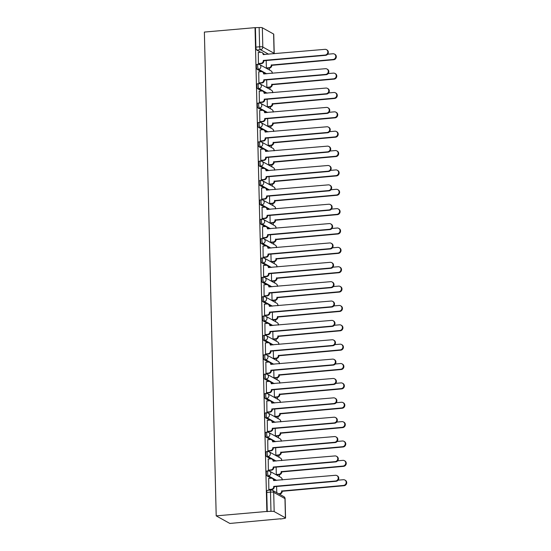 <?xml version="1.0" encoding="UTF-8"?>
<svg xmlns="http://www.w3.org/2000/svg" width="551" height="551" viewBox="0 0 551 551"><rect width="100%" height="100%" fill="white"/><g stroke="black" fill="none" stroke-linecap="round" stroke-linejoin="round"><path stroke-width="0.83" d="M267.042 471.029A2.528 0.771 85 0 0 266.884 470.995A2.528 0.771 85 0 0 266.305 473.075A2.528 0.771 85 0 0 267.166 475.995L268.482 475.885A2.528 0.771 -95 0 1 267.628 472.958A2.528 0.771 -95 0 1 268.206 470.878L266.884 470.995M266.567 451.668A2.528 0.771 85 0 0 266.409 451.634A2.528 0.771 85 0 0 265.837 453.714A2.528 0.771 85 0 0 266.691 456.634L268.013 456.517A2.528 0.771 -95 0 1 267.152 453.597A2.528 0.771 -95 0 1 267.731 451.517L266.409 451.634M266.099 432.308A2.528 0.771 85 0 0 265.94 432.273A2.528 0.771 85 0 0 265.362 434.346A2.528 0.771 85 0 0 266.216 437.274L267.538 437.157A2.528 0.771 -95 0 1 266.684 434.236A2.528 0.771 -95 0 1 267.256 432.156L265.94 432.273M265.623 412.947A2.528 0.771 85 0 0 265.465 412.906A2.528 0.771 85 0 0 264.886 414.986A2.528 0.771 85 0 0 265.747 417.913L267.063 417.796A2.528 0.771 -95 0 1 266.209 414.875A2.528 0.771 -95 0 1 266.787 412.795L265.465 412.906M265.148 393.586A2.528 0.771 85 0 0 264.99 393.545A2.528 0.771 85 0 0 264.418 395.625A2.528 0.771 85 0 0 265.272 398.552L266.594 398.435A2.528 0.771 -95 0 1 265.734 395.508A2.528 0.771 -95 0 1 266.312 393.435L264.99 393.545M264.68 374.225A2.528 0.771 85 0 0 264.521 374.184A2.528 0.771 85 0 0 263.943 376.264A2.528 0.771 85 0 0 264.797 379.191L266.119 379.074A2.528 0.771 -95 0 1 265.265 376.147A2.528 0.771 -95 0 1 265.837 374.067L264.521 374.184M264.204 354.865A2.528 0.771 85 0 0 264.046 354.823A2.528 0.771 85 0 0 263.468 356.903A2.528 0.771 85 0 0 264.328 359.824L265.644 359.713A2.528 0.771 -95 0 1 264.79 356.786A2.528 0.771 -95 0 1 265.368 354.706L264.046 354.823M263.729 335.497A2.528 0.771 85 0 0 263.571 335.463A2.528 0.771 85 0 0 262.992 337.543A2.528 0.771 85 0 0 263.853 340.463L265.176 340.346A2.528 0.771 -95 0 1 264.315 337.426A2.528 0.771 -95 0 1 264.893 335.345L263.571 335.463M263.261 316.136A2.528 0.771 85 0 0 263.096 316.102A2.528 0.771 85 0 0 262.524 318.175A2.528 0.771 85 0 0 263.378 321.102L264.7 320.985A2.528 0.771 -95 0 1 263.839 318.065A2.528 0.771 -95 0 1 264.418 315.985L263.096 316.102M262.786 296.775A2.528 0.771 85 0 0 262.627 296.741A2.528 0.771 85 0 0 262.049 298.814A2.528 0.771 85 0 0 262.903 301.741L264.225 301.624A2.528 0.771 -95 0 1 263.371 298.704A2.528 0.771 -95 0 1 263.943 296.624L262.627 296.741M262.31 277.415A2.528 0.771 85 0 0 262.152 277.373A2.528 0.771 85 0 0 261.573 279.453A2.528 0.771 85 0 0 262.434 282.381L263.75 282.264A2.528 0.771 -95 0 1 262.896 279.336A2.528 0.771 -95 0 1 263.474 277.263L262.152 277.373M261.835 258.054A2.528 0.771 85 0 0 261.677 258.013A2.528 0.771 85 0 0 261.105 260.093A2.528 0.771 85 0 0 261.959 263.02L263.282 262.903A2.528 0.771 -95 0 1 262.421 259.976A2.528 0.771 -95 0 1 262.999 257.896L261.677 258.013M261.367 238.693A2.528 0.771 85 0 0 261.208 238.652A2.528 0.771 85 0 0 260.63 240.732A2.528 0.771 85 0 0 261.484 243.652L262.806 243.542A2.528 0.771 -95 0 1 261.952 240.615A2.528 0.771 -95 0 1 262.524 238.535L261.208 238.652M260.892 219.326A2.528 0.771 85 0 0 260.733 219.291A2.528 0.771 85 0 0 260.155 221.371A2.528 0.771 85 0 0 261.016 224.291L262.331 224.181A2.528 0.771 -95 0 1 261.477 221.254A2.528 0.771 -95 0 1 262.056 219.174L260.733 219.291M260.416 199.965A2.528 0.771 85 0 0 260.258 199.93A2.528 0.771 85 0 0 259.679 202.01A2.528 0.771 85 0 0 260.54 204.931L261.863 204.814A2.528 0.771 -95 0 1 261.002 201.893A2.528 0.771 -95 0 1 261.58 199.813L260.258 199.93M259.948 180.604A2.528 0.771 85 0 0 259.783 180.57A2.528 0.771 85 0 0 259.211 182.643A2.528 0.771 85 0 0 260.065 185.57L261.388 185.453A2.528 0.771 -95 0 1 260.527 182.533A2.528 0.771 -95 0 1 261.105 180.452L259.783 180.57M259.473 161.243A2.528 0.771 85 0 0 259.314 161.202A2.528 0.771 85 0 0 258.736 163.282A2.528 0.771 85 0 0 259.597 166.209L260.912 166.092A2.528 0.771 -95 0 1 260.058 163.165A2.528 0.771 -95 0 1 260.63 161.092L259.314 161.202M258.998 141.882A2.528 0.771 85 0 0 258.839 141.841A2.528 0.771 85 0 0 258.261 143.921A2.528 0.771 85 0 0 259.122 146.848L260.444 146.731A2.528 0.771 -95 0 1 259.583 143.804A2.528 0.771 -95 0 1 260.162 141.731L258.839 141.841M258.522 122.522A2.528 0.771 85 0 0 258.364 122.48A2.528 0.771 85 0 0 257.792 124.56A2.528 0.771 85 0 0 258.646 127.481L259.969 127.371A2.528 0.771 -95 0 1 259.108 124.443A2.528 0.771 -95 0 1 259.686 122.363L258.364 122.48M258.054 103.161A2.528 0.771 85 0 0 257.896 103.12A2.528 0.771 85 0 0 257.317 105.2A2.528 0.771 85 0 0 258.171 108.12L259.493 108.01A2.528 0.771 -95 0 1 258.639 105.083A2.528 0.771 -95 0 1 259.211 103.003L257.896 103.12M257.579 83.793A2.528 0.771 85 0 0 257.42 83.759A2.528 0.771 85 0 0 256.842 85.839A2.528 0.771 85 0 0 257.703 88.759L259.018 88.642A2.528 0.771 -95 0 1 258.164 85.722A2.528 0.771 -95 0 1 258.743 83.642L257.42 83.759M257.103 64.433A2.528 0.771 85 0 0 256.945 64.398A2.528 0.771 85 0 0 256.373 66.471A2.528 0.771 85 0 0 257.227 69.398L258.55 69.281A2.528 0.771 -95 0 1 257.689 66.361A2.528 0.771 -95 0 1 258.267 64.281L256.945 64.398M268.647 54.246L260.478 49.714A2.528 0.771 -95 0 1 259.617 46.787L259.149 27.55L255.03 27.653L266.849 511.452L216.199 515.867L229.857 523.45L280.5 518.78M279.908 494.44L279.894 493.978M279.474 476.643L279.426 474.618M278.999 457.275L278.951 455.257M278.53 437.914L278.475 435.889M278.055 418.553L278.007 416.528M277.58 399.193L277.532 397.168M277.105 379.832L277.057 377.807M276.636 360.471L276.588 358.446M276.161 341.103L276.113 339.085M275.686 321.743L275.638 319.725M275.218 302.382L275.163 300.357L274.618 300.075A2.528 2.362 -61 0 0 276.96 297.382L338.775 291.803A2.907 2.714 -61 0 0 340.119 286.41A2.907 2.714 -61 0 0 338.631 286.1L333.348 286.554M274.742 283.021L274.694 280.996M274.267 263.66L274.219 261.635M273.799 244.3L273.744 242.275M273.324 224.939L273.275 222.914L272.731 222.625A2.528 2.362 -61 0 0 275.066 219.939L336.881 214.36A2.907 2.714 -61 0 0 338.224 208.96A2.907 2.714 -61 0 0 336.744 208.65L331.454 209.111M272.848 205.571L272.8 203.553M272.373 186.21L272.325 184.186M271.905 166.85L271.857 164.825M271.429 147.489L271.381 145.464L270.837 145.182A2.528 2.362 -61 0 0 273.179 142.489L334.987 136.91A2.907 2.714 -61 0 0 336.33 131.51A2.907 2.714 -61 0 0 334.85 131.2L329.567 131.661M270.954 128.128L270.906 126.103M270.486 108.767L270.431 106.742M270.011 89.4L269.962 87.382M269.535 70.039L269.487 68.014L268.943 67.732A2.528 2.362 -61 0 0 271.285 65.039L333.093 59.467A2.907 2.714 -61 0 0 334.436 54.067A2.907 2.714 -61 0 0 332.956 53.757L327.673 54.218M255.03 27.653L204.373 32.068L216.199 515.867M280.507 519.035L283.834 518.484A2.528 0.482 178.6 0 0 285.563 517.981A2.528 0.482 178.6 0 0 285.439 517.837L274.171 511.583A2.528 0.482 178.6 0 0 270.975 511.349L270.5 492.112A2.528 0.771 -95 0 1 271.078 490.032L267.359 490.356A2.528 0.771 -95 0 0 266.78 492.436L270.5 492.112A2.528 0.482 178.6 0 1 273.695 492.346L274.171 511.583M266.849 511.452L270.975 511.349M264.928 54.57L263.399 53.729M260.761 52.262L256.752 50.038L260.478 49.714A2.528 2.362 119 0 0 262.813 47.021L274.081 53.275L273.613 34.038L262.345 27.784L262.813 47.021A2.528 0.482 178.6 0 0 259.617 46.787L255.898 47.111A2.528 0.771 85 0 0 256.752 50.038M273.613 34.038A2.528 0.482 -1.4 0 1 273.744 34.183L274.212 53.426A2.528 0.482 -1.4 0 0 274.081 53.275A2.528 2.362 119 0 1 274.047 53.778M259.149 27.55A2.528 0.482 -1.4 0 1 262.345 27.784M258.281 52.476L258.419 63.572L259.018 63.813M266.202 60.514L266.381 67.993L266.98 68.234M258.756 71.837L258.894 82.932L259.487 83.18M266.677 79.874L266.856 87.354L267.455 87.595M259.232 91.204L259.369 102.293L259.962 102.541M267.145 99.242L267.331 106.715L267.924 106.963M259.707 110.565L259.838 121.661L260.437 121.902M267.621 118.603L267.807 126.076L268.399 126.324M260.175 129.926L260.313 141.022L260.905 141.263M268.096 137.964L268.275 145.436L268.874 145.684M260.651 149.287L260.788 160.382L261.381 160.623M268.564 157.324L268.75 164.804L269.343 165.045M261.126 168.647L261.257 179.743L261.856 179.984M269.04 176.685L269.225 184.165L269.818 184.406M261.594 188.008L261.732 199.104L262.331 199.352M269.515 196.046L269.694 203.526L270.293 203.767M262.069 207.369L262.207 218.465L262.799 218.713M269.983 215.407L270.169 222.886L270.761 223.134M262.545 226.736L262.682 237.825L263.275 238.073M270.458 234.774L270.644 242.247L271.237 242.495M263.013 246.097L263.151 257.193L263.75 257.434M270.934 254.135L271.113 261.608L271.712 261.856M263.488 265.458L263.626 276.554L264.218 276.795M271.409 273.496L271.588 280.976L272.187 281.217M263.963 284.819L264.101 295.915L264.694 296.156M271.877 292.856L272.063 300.336L272.655 300.577M264.439 304.18L264.57 315.275L265.169 315.516M272.352 312.217L272.538 319.697L273.131 319.938M264.907 323.54L265.045 334.636L265.637 334.884M272.828 331.578L273.007 339.058L273.606 339.299M265.382 342.908L265.52 353.997L266.112 354.245M273.296 350.946L273.482 358.419L274.074 358.667M265.858 362.269L265.988 373.364L266.588 373.606M273.771 370.306L273.957 377.779L274.55 378.027M266.326 381.629L266.464 392.725L267.063 392.966M274.246 389.667L274.426 397.147L275.025 397.388M266.801 400.99L266.939 412.086L267.531 412.327M274.722 409.028L274.901 416.508L275.493 416.749M267.276 420.351L267.414 431.447L268.006 431.688M275.19 428.389L275.376 435.869L275.968 436.11M267.745 439.712L267.882 450.808L268.482 451.055M275.665 447.749L275.844 455.229L276.444 455.47M268.22 459.079L268.358 470.168L268.95 470.416M276.141 467.117L276.32 474.59L276.919 474.838M268.695 478.44L268.833 489.529L269.425 489.777M275.335 480.534L273.813 479.687M271.175 478.22L267.166 475.995M274.859 461.173L273.337 460.326M270.699 458.859L266.691 456.634M274.391 441.812L272.862 440.965M270.224 439.498L266.216 437.274M273.916 422.445L272.394 421.605M269.756 420.137L265.747 417.913M273.441 403.084L271.918 402.237M269.281 400.777L265.272 398.552M272.972 383.723L271.443 382.876M268.805 381.416L264.797 379.191M272.497 364.363L270.975 363.515M268.337 362.048L264.328 359.824M272.022 345.002L270.5 344.155M267.862 342.688L263.853 340.463M271.547 325.641L270.024 324.794M267.387 323.327L263.378 321.102M271.078 306.273L269.556 305.433M266.911 303.966L262.903 301.741M270.603 286.913L269.081 286.065M266.443 284.605L262.434 282.381M270.128 267.552L268.606 266.705M265.968 265.245L261.959 263.02M269.659 248.191L268.13 247.344M265.492 245.877L261.484 243.652M269.184 228.83L267.662 227.983M265.024 226.516L261.016 224.291M268.709 209.47L267.187 208.622M264.549 207.155L260.54 204.931M268.241 190.102L266.712 189.262M264.074 187.795L260.065 185.57M267.765 170.741L266.243 169.901M263.605 168.434L259.597 166.209M267.29 151.38L265.768 150.533M263.13 149.073L259.122 146.848M266.815 132.02L265.293 131.172M262.655 129.712L258.646 127.481M266.347 112.659L264.824 111.812M262.18 110.345L258.171 108.12M265.871 93.298L264.349 92.451M261.711 90.984L257.703 88.759M265.396 73.937L263.874 73.09M261.236 71.623L257.227 69.398M267.249 511.672L266.78 492.436M255.43 27.874L255.898 47.111M276.609 486.478L276.76 492.69M258.419 63.537L260.981 63.31A2.528 2.362 -61 0 0 263.316 60.624L263.839 60.906A2.528 2.362 119 0 1 261.498 63.599L258.88 63.826M263.316 60.431L325.131 55.045A2.907 2.714 -61 0 0 326.474 49.645A2.907 2.714 -61 0 0 324.994 49.335L263.171 54.542A2.528 2.362 -61 0 0 262 52.538L262.517 52.82A2.528 2.362 119 0 1 263.681 54.68M326.474 49.645L326.991 49.934A2.907 2.714 119 0 1 325.648 55.327L263.833 60.72M262 52.538A2.528 2.362 -61 0 0 260.713 52.269L258.15 52.49M266.381 67.959L268.943 67.732M334.436 54.067L334.953 54.349A2.907 2.714 119 0 1 333.61 59.749L271.801 65.328A2.528 2.362 119 0 1 269.46 68.021L266.842 68.248M271.795 65.142L271.278 64.853M258.894 82.898L261.45 82.671A2.528 2.362 -61 0 0 263.791 79.985L264.308 80.267A2.528 2.362 119 0 1 261.973 82.96L259.356 83.187M263.791 79.799L325.607 74.406A2.907 2.714 -61 0 0 326.95 69.006A2.907 2.714 -61 0 0 325.469 68.696L263.647 73.903A2.528 2.362 -61 0 0 262.469 71.899L262.985 72.188A2.528 2.362 119 0 1 264.156 74.041M326.95 69.006L327.466 69.295A2.907 2.714 119 0 1 326.123 74.695L264.308 80.081M262.469 71.899A2.528 2.362 -61 0 0 261.181 71.63L258.626 71.85M259.363 102.259L261.925 102.038A2.528 2.362 -61 0 0 264.266 99.345L264.783 99.635A2.528 2.362 119 0 1 262.441 102.321L259.824 102.548M264.26 99.159L326.075 93.766A2.907 2.714 -61 0 0 327.418 88.367A2.907 2.714 -61 0 0 325.937 88.057L264.115 93.264A2.528 2.362 -61 0 0 262.944 91.259L263.461 91.549A2.528 2.362 119 0 1 264.625 93.401M327.418 88.367L327.941 88.656A2.907 2.714 119 0 1 326.598 94.056L264.776 99.449M262.944 91.259A2.528 2.362 -61 0 0 261.656 90.991L259.094 91.211M266.856 87.32L269.418 87.092A2.528 2.362 -61 0 0 271.753 84.399L333.569 78.827A2.907 2.714 -61 0 0 334.912 73.428A2.907 2.714 -61 0 0 333.431 73.118L328.148 73.579M334.912 73.428L335.428 73.717A2.907 2.714 119 0 1 334.085 79.11L272.277 84.689A2.528 2.362 119 0 1 269.935 87.382L269.418 87.092M267.318 87.609L269.935 87.382M272.27 84.503L271.753 84.213M267.331 106.68L269.887 106.453A2.528 2.362 -61 0 0 272.228 103.767L334.044 98.188A2.907 2.714 -61 0 0 335.387 92.788A2.907 2.714 -61 0 0 333.899 92.478L328.616 92.94M335.387 92.788L335.903 93.078A2.907 2.714 119 0 1 334.56 98.477L272.745 104.049A2.528 2.362 119 0 1 270.41 106.742L269.887 106.453M267.793 106.97L270.41 106.742M272.745 103.864L272.222 103.581M259.838 121.619L262.4 121.399A2.528 2.362 -61 0 0 264.742 118.706L265.258 118.995A2.528 2.362 119 0 1 262.917 121.688L260.299 121.916M264.735 118.52L326.55 113.127A2.907 2.714 -61 0 0 327.893 107.727A2.907 2.714 -61 0 0 326.412 107.417L264.59 112.624A2.528 2.362 -61 0 0 263.419 110.62L263.936 110.909A2.528 2.362 119 0 1 265.1 112.769M327.893 107.727L328.41 108.017A2.907 2.714 119 0 1 327.067 113.416L265.251 118.809M263.419 110.62A2.528 2.362 -61 0 0 262.131 110.352L259.569 110.572M260.313 140.98L262.875 140.76A2.528 2.362 -61 0 0 265.21 138.067L265.727 138.356A2.528 2.362 119 0 1 263.392 141.049L260.775 141.276M265.21 137.881L327.025 132.488A2.907 2.714 -61 0 0 328.368 127.095A2.907 2.714 -61 0 0 326.888 126.778L265.065 131.985A2.528 2.362 -61 0 0 263.888 129.981L264.411 130.27A2.528 2.362 119 0 1 265.575 132.13M328.368 127.095L328.885 127.377A2.907 2.714 119 0 1 327.542 132.777L265.727 138.17M263.888 129.981A2.528 2.362 -61 0 0 262.6 129.712L260.044 129.94M260.788 160.348L263.344 160.121A2.528 2.362 -61 0 0 265.685 157.428L266.202 157.717A2.528 2.362 119 0 1 263.86 160.41L261.25 160.637M265.678 157.242L327.501 151.856A2.907 2.714 -61 0 0 328.837 146.456A2.907 2.714 -61 0 0 327.356 146.146L265.534 151.346A2.528 2.362 -61 0 0 264.363 149.349L264.879 149.631A2.528 2.362 119 0 1 266.043 151.491M328.837 146.456L329.36 146.738A2.907 2.714 119 0 1 328.017 152.138L266.195 157.531M264.363 149.349A2.528 2.362 -61 0 0 263.075 149.073L260.513 149.3M267.8 126.041L270.362 125.821A2.528 2.362 -61 0 0 272.704 123.128L334.512 117.549A2.907 2.714 -61 0 0 335.855 112.149A2.907 2.714 -61 0 0 334.374 111.839L329.092 112.301M335.855 112.149L336.372 112.438A2.907 2.714 119 0 1 335.036 117.838L273.22 123.417A2.528 2.362 119 0 1 270.878 126.103L270.362 125.821M268.261 126.331L270.878 126.103M273.213 123.224L272.697 122.942M268.275 145.402L270.837 145.182M336.33 131.51L336.847 131.799A2.907 2.714 119 0 1 335.504 137.199L273.695 142.778A2.528 2.362 119 0 1 271.354 145.464L268.736 145.698M273.689 142.592L273.172 142.303M268.75 164.763L271.306 164.542A2.528 2.362 -61 0 0 273.647 161.849L335.463 156.27A2.907 2.714 -61 0 0 336.806 150.878A2.907 2.714 -61 0 0 335.325 150.561L330.035 151.022M336.806 150.878L337.322 151.16A2.907 2.714 119 0 1 335.979 156.56L274.164 162.139A2.528 2.362 119 0 1 271.829 164.832L271.306 164.542M269.212 165.059L271.829 164.832M274.164 161.953L273.647 161.663M261.257 179.709L263.819 179.481A2.528 2.362 -61 0 0 266.161 176.788L266.677 177.078A2.528 2.362 119 0 1 264.335 179.771L261.718 179.998M266.154 176.602L327.969 171.216A2.907 2.714 -61 0 0 329.312 165.817A2.907 2.714 -61 0 0 327.831 165.507L266.009 170.707A2.528 2.362 -61 0 0 264.838 168.709L265.355 168.992A2.528 2.362 119 0 1 266.519 170.851M329.312 165.817L329.829 166.106A2.907 2.714 119 0 1 328.486 171.499L266.67 176.892M264.838 168.709A2.528 2.362 -61 0 0 263.55 168.434L260.988 168.661M269.219 184.124L271.781 183.903A2.528 2.362 -61 0 0 274.123 181.21L335.931 175.631A2.907 2.714 -61 0 0 337.274 170.238A2.907 2.714 -61 0 0 335.793 169.928L330.51 170.383M337.274 170.238L337.797 170.521A2.907 2.714 119 0 1 336.454 175.921L274.639 181.499A2.528 2.362 119 0 1 272.297 184.192L271.781 183.903M269.68 184.42L272.297 184.192M274.632 181.313L274.116 181.024M261.732 199.069L264.294 198.842A2.528 2.362 -61 0 0 266.629 196.156L267.152 196.438A2.528 2.362 119 0 1 264.811 199.131L262.193 199.359M266.629 195.97L328.444 190.577A2.907 2.714 -61 0 0 329.787 185.177A2.907 2.714 -61 0 0 328.306 184.867L266.484 190.074A2.528 2.362 -61 0 0 265.313 188.07L265.83 188.359A2.528 2.362 119 0 1 266.994 190.212M329.787 185.177L330.304 185.467A2.907 2.714 119 0 1 328.961 190.866L267.145 196.252M265.313 188.07A2.528 2.362 -61 0 0 264.019 187.801L261.463 188.022M269.694 203.491L272.256 203.264A2.528 2.362 -61 0 0 274.598 200.571L336.406 194.999A2.907 2.714 -61 0 0 337.749 189.599A2.907 2.714 -61 0 0 336.268 189.289L330.986 189.751M337.749 189.599L338.266 189.888A2.907 2.714 119 0 1 336.923 195.281L275.114 200.86A2.528 2.362 119 0 1 272.773 203.553L272.256 203.264M270.155 203.78L272.773 203.553M275.107 200.674L274.591 200.385M262.207 218.43L264.762 218.21A2.528 2.362 -61 0 0 267.104 215.517L267.621 215.799A2.528 2.362 119 0 1 265.286 218.492L262.669 218.719M267.097 215.331L328.919 209.938A2.907 2.714 -61 0 0 330.263 204.538A2.907 2.714 -61 0 0 328.775 204.228L266.959 209.435A2.528 2.362 -61 0 0 265.782 207.431L266.298 207.72A2.528 2.362 119 0 1 267.469 209.573M330.263 204.538L330.779 204.827A2.907 2.714 119 0 1 329.436 210.227L267.621 215.613M265.782 207.431A2.528 2.362 -61 0 0 264.494 207.162L261.939 207.383M270.169 222.852L272.731 222.625M338.224 208.96L338.741 209.249A2.907 2.714 119 0 1 337.398 214.649L275.583 220.221A2.528 2.362 119 0 1 273.248 222.914L270.631 223.141M275.583 220.035L275.066 219.753M262.675 237.791L265.238 237.571A2.528 2.362 -61 0 0 267.579 234.878L268.096 235.167A2.528 2.362 119 0 1 265.754 237.853L263.137 238.087M267.572 234.692L329.388 229.299A2.907 2.714 -61 0 0 330.731 223.899A2.907 2.714 -61 0 0 329.25 223.589L267.428 228.796A2.528 2.362 -61 0 0 266.257 226.792L266.774 227.081A2.528 2.362 119 0 1 267.938 228.94M330.731 223.899L331.247 224.188A2.907 2.714 119 0 1 329.911 229.588L268.089 234.981M266.257 226.792A2.528 2.362 -61 0 0 264.969 226.523L262.407 226.743M270.644 242.213L273.2 241.992A2.528 2.362 -61 0 0 275.541 239.299L337.357 233.72A2.907 2.714 -61 0 0 338.693 228.321A2.907 2.714 -61 0 0 337.212 228.011L331.929 228.472M338.693 228.321L339.216 228.61A2.907 2.714 119 0 1 337.873 234.01L276.058 239.582A2.528 2.362 119 0 1 273.716 242.275L273.2 241.992M271.106 242.502L273.716 242.275M276.058 239.396L275.534 239.113M263.151 257.152L265.713 256.931A2.528 2.362 -61 0 0 268.055 254.238L268.571 254.528A2.528 2.362 119 0 1 266.229 257.221L263.612 257.448M268.048 254.052L329.863 248.659A2.907 2.714 -61 0 0 331.206 243.266A2.907 2.714 -61 0 0 329.725 242.95L267.903 248.157A2.528 2.362 -61 0 0 266.732 246.152L267.249 246.442A2.528 2.362 119 0 1 268.413 248.301M331.206 243.266L331.723 243.549A2.907 2.714 119 0 1 330.38 248.949L268.564 254.342M266.732 246.152A2.528 2.362 -61 0 0 265.444 245.884L262.882 246.104M263.626 276.512L266.181 276.292A2.528 2.362 -61 0 0 268.523 273.599L269.04 273.888A2.528 2.362 119 0 1 266.705 276.581L264.087 276.809M268.523 273.413L330.338 268.02A2.907 2.714 -61 0 0 331.681 262.627A2.907 2.714 -61 0 0 330.201 262.317L268.378 267.517A2.528 2.362 -61 0 0 267.201 265.513L267.724 265.802A2.528 2.362 119 0 1 268.888 267.662M331.681 262.627L332.198 262.91A2.907 2.714 119 0 1 330.855 268.309L269.04 273.702M267.201 265.513A2.528 2.362 -61 0 0 265.913 265.245L263.357 265.472M264.101 295.88L266.656 295.653A2.528 2.362 -61 0 0 268.998 292.96L269.515 293.249A2.528 2.362 119 0 1 267.173 295.942L264.563 296.169M268.991 292.774L330.814 287.388A2.907 2.714 -61 0 0 332.15 281.988A2.907 2.714 -61 0 0 330.669 281.678L268.847 286.878A2.528 2.362 -61 0 0 267.676 284.881L268.192 285.163A2.528 2.362 119 0 1 269.356 287.023M332.15 281.988L332.673 282.277A2.907 2.714 119 0 1 331.33 287.67L269.508 293.063M267.676 284.881A2.528 2.362 -61 0 0 266.388 284.605L263.826 284.833M264.57 315.241L267.132 315.014A2.528 2.362 -61 0 0 269.473 312.327L269.99 312.61A2.528 2.362 119 0 1 267.648 315.303L265.031 315.53M269.467 312.142L331.282 306.749A2.907 2.714 -61 0 0 332.625 301.349A2.907 2.714 -61 0 0 331.144 301.039L269.322 306.246A2.528 2.362 -61 0 0 268.151 304.242L268.668 304.531A2.528 2.362 119 0 1 269.832 306.384M332.625 301.349L333.141 301.638A2.907 2.714 119 0 1 331.798 307.038L269.983 312.424M268.151 304.242A2.528 2.362 -61 0 0 266.863 303.973L264.301 304.193M265.045 334.602L267.607 334.381A2.528 2.362 -61 0 0 269.942 331.688L270.458 331.971A2.528 2.362 119 0 1 268.123 334.664L265.506 334.891M269.942 331.502L331.757 326.109A2.907 2.714 -61 0 0 333.1 320.71A2.907 2.714 -61 0 0 331.619 320.4L269.797 325.607A2.528 2.362 -61 0 0 268.619 323.602L269.143 323.892A2.528 2.362 119 0 1 270.307 325.744M333.1 320.71L333.617 320.999A2.907 2.714 119 0 1 332.274 326.399L270.458 331.785M268.619 323.602A2.528 2.362 -61 0 0 267.331 323.334L264.776 323.554M265.52 353.962L268.075 353.742A2.528 2.362 -61 0 0 270.417 351.049L270.934 351.338A2.528 2.362 119 0 1 268.592 354.024L265.981 354.259M270.41 350.863L332.232 345.47A2.907 2.714 -61 0 0 333.575 340.07A2.907 2.714 -61 0 0 332.088 339.76L270.265 344.967A2.528 2.362 -61 0 0 269.095 342.963L269.611 343.252A2.528 2.362 119 0 1 270.775 345.112M333.575 340.07L334.092 340.36A2.907 2.714 119 0 1 332.749 345.759L270.934 351.152M269.095 342.963A2.528 2.362 -61 0 0 267.807 342.694L265.245 342.915M271.113 261.573L273.675 261.353A2.528 2.362 -61 0 0 276.017 258.66L337.825 253.081A2.907 2.714 -61 0 0 339.168 247.681A2.907 2.714 -61 0 0 337.687 247.371L332.405 247.833M339.168 247.681L339.685 247.971A2.907 2.714 119 0 1 338.342 253.37L276.533 258.949A2.528 2.362 119 0 1 274.191 261.635L273.675 261.353M271.574 261.87L274.191 261.635M276.526 258.763L276.01 258.474M271.588 280.934L274.15 280.714A2.528 2.362 -61 0 0 276.485 278.021L338.3 272.442A2.907 2.714 -61 0 0 339.643 267.042A2.907 2.714 -61 0 0 338.162 266.732L332.88 267.194M339.643 267.042L340.16 267.331A2.907 2.714 119 0 1 338.817 272.731L277.008 278.31A2.528 2.362 119 0 1 274.667 281.003L274.15 280.714M272.049 281.23L274.667 281.003M277.001 278.124L276.485 277.835M272.063 300.295L274.618 300.075M340.119 286.41L340.635 286.692A2.907 2.714 119 0 1 339.292 292.092L277.477 297.671A2.528 2.362 119 0 1 275.142 300.364L272.525 300.591M277.477 297.485L276.953 297.196M272.531 319.663L275.094 319.435A2.528 2.362 -61 0 0 277.435 316.742L339.244 311.17A2.907 2.714 -61 0 0 340.587 305.771A2.907 2.714 -61 0 0 339.106 305.461L333.823 305.922M340.587 305.771L341.103 306.06A2.907 2.714 119 0 1 339.767 311.453L277.952 317.032A2.528 2.362 119 0 1 275.61 319.725L275.094 319.435M272.993 319.952L275.61 319.725M277.945 316.846L277.428 316.556M273.007 339.023L275.569 338.796A2.528 2.362 -61 0 0 277.911 336.11L339.719 330.531A2.907 2.714 -61 0 0 341.062 325.131A2.907 2.714 -61 0 0 339.581 324.821L334.299 325.283M341.062 325.131L341.579 325.421A2.907 2.714 119 0 1 340.236 330.814L278.427 336.392A2.528 2.362 119 0 1 276.085 339.085L275.569 338.796M273.468 339.313L276.085 339.085M278.42 336.206L277.904 335.917M273.482 358.384L276.037 358.157A2.528 2.362 -61 0 0 278.379 355.471L340.194 349.892A2.907 2.714 -61 0 0 341.537 344.492A2.907 2.714 -61 0 0 340.057 344.182L334.767 344.644M341.537 344.492L342.054 344.781A2.907 2.714 119 0 1 340.711 350.181L278.896 355.753A2.528 2.362 119 0 1 276.561 358.446L276.037 358.157M273.943 358.673L276.561 358.446M278.896 355.567L278.379 355.285M265.988 373.323L268.551 373.103A2.528 2.362 -61 0 0 270.892 370.41L271.409 370.699A2.528 2.362 119 0 1 269.067 373.392L266.45 373.619M270.885 370.224L332.701 364.831A2.907 2.714 -61 0 0 334.044 359.431A2.907 2.714 -61 0 0 332.563 359.121L270.741 364.328A2.528 2.362 -61 0 0 269.57 362.324L270.086 362.613A2.528 2.362 119 0 1 271.25 364.473M334.044 359.431L334.56 359.72A2.907 2.714 119 0 1 333.217 365.12L271.402 370.513M269.57 362.324A2.528 2.362 -61 0 0 268.282 362.055L265.72 362.276M273.957 377.745L276.512 377.525A2.528 2.362 -61 0 0 278.854 374.832L340.67 369.253A2.907 2.714 -61 0 0 342.006 363.853A2.907 2.714 -61 0 0 340.525 363.543L335.242 364.004M342.006 363.853L342.529 364.142A2.907 2.714 119 0 1 341.186 369.542L279.371 375.121A2.528 2.362 119 0 1 277.029 377.807L276.512 377.525M274.419 378.034L277.029 377.807M279.364 374.935L278.847 374.646M266.464 392.684L269.026 392.464A2.528 2.362 -61 0 0 271.361 389.771L271.884 390.06A2.528 2.362 119 0 1 269.542 392.753L266.925 392.98M271.361 389.585L333.176 384.192A2.907 2.714 -61 0 0 334.519 378.799A2.907 2.714 -61 0 0 333.038 378.482L271.216 383.689A2.528 2.362 -61 0 0 270.045 381.685L270.562 381.974A2.528 2.362 119 0 1 271.726 383.833M334.519 378.799L335.036 379.081A2.907 2.714 119 0 1 333.692 384.481L271.877 389.874M270.045 381.685A2.528 2.362 -61 0 0 268.75 381.416L266.195 381.643M274.426 397.106L276.988 396.885A2.528 2.362 -61 0 0 279.329 394.192L341.138 388.613A2.907 2.714 -61 0 0 342.481 383.214A2.907 2.714 -61 0 0 341 382.904L335.717 383.365M342.481 383.214L342.998 383.503A2.907 2.714 119 0 1 341.654 388.903L279.846 394.482A2.528 2.362 119 0 1 277.504 397.175L276.988 396.885M274.887 397.402L277.504 397.175M279.839 394.296L279.323 394.006M266.939 412.052L269.494 411.824A2.528 2.362 -61 0 0 271.836 409.131L272.352 409.421A2.528 2.362 119 0 1 270.018 412.114L267.4 412.341M271.829 408.945L333.651 403.559A2.907 2.714 -61 0 0 334.994 398.159A2.907 2.714 -61 0 0 333.507 397.85L271.691 403.05A2.528 2.362 -61 0 0 270.513 401.052L271.03 401.335A2.528 2.362 119 0 1 272.201 403.194M334.994 398.159L335.511 398.442A2.907 2.714 119 0 1 334.168 403.842L272.352 409.235M270.513 401.052A2.528 2.362 -61 0 0 269.225 400.777L266.67 401.004M274.901 416.466L277.463 416.246A2.528 2.362 -61 0 0 279.798 413.553L341.613 407.974A2.907 2.714 -61 0 0 342.956 402.581A2.907 2.714 -61 0 0 341.475 402.264L336.186 402.726M342.956 402.581L343.473 402.864A2.907 2.714 119 0 1 342.13 408.263L280.314 413.842A2.528 2.362 119 0 1 277.98 416.535L277.463 416.246M275.362 416.763L277.98 416.535M280.314 413.656L279.798 413.367M267.407 431.412L269.969 431.185A2.528 2.362 -61 0 0 272.311 428.492L272.828 428.781A2.528 2.362 119 0 1 270.486 431.474L267.869 431.702M272.304 428.306L334.12 422.92A2.907 2.714 -61 0 0 335.463 417.52A2.907 2.714 -61 0 0 333.982 417.21L272.16 422.417A2.528 2.362 -61 0 0 270.989 420.413L271.505 420.695A2.528 2.362 119 0 1 272.669 422.555M335.463 417.52L335.979 417.81A2.907 2.714 119 0 1 334.643 423.202L272.821 428.595M270.989 420.413A2.528 2.362 -61 0 0 269.701 420.137L267.139 420.365M275.376 435.834L277.931 435.607A2.528 2.362 -61 0 0 280.273 432.914L342.088 427.342A2.907 2.714 -61 0 0 343.431 421.942A2.907 2.714 -61 0 0 341.944 421.632L336.661 422.094M343.431 421.942L343.948 422.224A2.907 2.714 119 0 1 342.605 427.624L280.79 433.203A2.528 2.362 119 0 1 278.448 435.896L277.931 435.607M275.837 436.123L278.448 435.896M280.79 433.017L280.266 432.728M267.882 450.773L270.445 450.546A2.528 2.362 -61 0 0 272.786 447.86L273.303 448.142A2.528 2.362 119 0 1 270.961 450.835L268.344 451.062M272.779 447.674L334.595 442.281A2.907 2.714 -61 0 0 335.938 436.881A2.907 2.714 -61 0 0 334.457 436.571L272.635 441.778A2.528 2.362 -61 0 0 271.464 439.774L271.98 440.063A2.528 2.362 119 0 1 273.144 441.916M335.938 436.881L336.454 437.17A2.907 2.714 119 0 1 335.111 442.57L273.296 447.956M271.464 439.774A2.528 2.362 -61 0 0 270.176 439.505L267.614 439.726M275.844 455.195L278.407 454.968A2.528 2.362 -61 0 0 280.748 452.275L342.557 446.703A2.907 2.714 -61 0 0 343.9 441.303A2.907 2.714 -61 0 0 342.419 440.993L337.136 441.454M343.9 441.303L344.416 441.592A2.907 2.714 119 0 1 343.073 446.985L281.265 452.564A2.528 2.362 119 0 1 278.923 455.257L278.407 454.968M276.306 455.484L278.923 455.257M281.258 452.378L280.741 452.089M268.358 470.134L270.92 469.913A2.528 2.362 -61 0 0 273.255 467.22L273.771 467.51A2.528 2.362 119 0 1 271.436 470.196L268.819 470.423M273.255 467.034L335.07 461.642A2.907 2.714 -61 0 0 336.413 456.242A2.907 2.714 -61 0 0 334.932 455.932L273.11 461.139A2.528 2.362 -61 0 0 271.932 459.135L272.456 459.424A2.528 2.362 119 0 1 273.62 461.277M336.413 456.242L336.93 456.531A2.907 2.714 119 0 1 335.587 461.931L273.771 467.317M271.932 459.135A2.528 2.362 -61 0 0 270.644 458.866L268.089 459.086M276.32 474.556L278.882 474.328A2.528 2.362 -61 0 0 281.217 471.642L343.032 466.063A2.907 2.714 -61 0 0 344.375 460.664A2.907 2.714 -61 0 0 342.894 460.354L337.611 460.815M344.375 460.664L344.892 460.953A2.907 2.714 119 0 1 343.548 466.353L281.74 471.925A2.528 2.362 119 0 1 279.398 474.618L278.882 474.328M276.781 474.845L279.398 474.618M281.733 471.739L281.217 471.456M268.833 489.495L271.388 489.274A2.528 2.362 -61 0 0 273.73 486.581L274.246 486.87A2.528 2.362 119 0 1 271.905 489.557L269.294 489.791M273.723 486.395L335.545 481.002A2.907 2.714 -61 0 0 336.881 475.603A2.907 2.714 -61 0 0 335.401 475.293L273.578 480.5A2.528 2.362 -61 0 0 272.408 478.495L272.924 478.785A2.528 2.362 119 0 1 274.088 480.644M336.881 475.603L337.405 475.892A2.907 2.714 119 0 1 336.062 481.292L274.24 486.685M272.408 478.495A2.528 2.362 -61 0 0 271.12 478.227L268.557 478.447M278.675 493.751L279.35 493.696A2.528 2.362 -61 0 0 281.692 491.003L343.507 485.424A2.907 2.714 -61 0 0 344.85 480.024A2.907 2.714 -61 0 0 343.363 479.714L338.08 480.176M344.85 480.024L345.367 480.314A2.907 2.714 119 0 1 344.024 485.713L282.208 491.285A2.528 2.362 119 0 1 279.874 493.978L279.35 493.696M279.192 494.04L279.874 493.978M282.208 491.099L281.685 490.817M285.439 517.837L284.963 498.6L273.695 492.346A2.528 2.362 -61 0 0 272.525 490.342A2.528 2.528 0 0 0 271.078 490.032M276.657 480.417L268.482 475.885A2.528 2.362 -61 0 0 270.823 473.192A2.528 2.362 119 0 0 269.653 471.188A2.528 2.528 0 0 0 268.206 470.878M276.182 461.056L268.013 456.517A2.528 2.362 -61 0 0 270.355 453.831A2.528 2.362 119 0 0 269.177 451.827A2.528 2.528 0 0 0 267.731 451.517M275.707 441.695L267.538 437.157A2.528 2.362 -61 0 0 269.88 434.463A2.528 2.362 119 0 0 268.709 432.466A2.528 2.528 0 0 0 267.256 432.156M275.238 422.335L267.063 417.796A2.528 2.362 -61 0 0 269.405 415.103A2.528 2.362 119 0 0 268.234 413.105A2.528 2.528 0 0 0 266.787 412.795M274.763 402.967L266.594 398.435A2.528 2.362 -61 0 0 268.929 395.742A2.528 2.362 119 0 0 267.758 393.738A2.528 2.528 0 0 0 266.312 393.435M274.288 383.606L266.119 379.074A2.528 2.362 -61 0 0 268.461 376.381A2.528 2.362 119 0 0 267.283 374.377A2.528 2.528 0 0 0 265.837 374.067M273.819 364.245L265.644 359.713A2.528 2.362 -61 0 0 267.986 357.02A2.528 2.362 119 0 0 266.815 355.016A2.528 2.528 0 0 0 265.368 354.706M273.344 344.885L265.176 340.346A2.528 2.362 -61 0 0 267.51 337.66A2.528 2.362 119 0 0 266.34 335.655A2.528 2.528 0 0 0 264.893 335.345M272.869 325.524L264.7 320.985A2.528 2.362 -61 0 0 267.042 318.299A2.528 2.362 119 0 0 265.864 316.295A2.528 2.528 0 0 0 264.418 315.985M272.394 306.163L264.225 301.624A2.528 2.362 -61 0 0 266.567 298.931A2.528 2.362 119 0 0 265.396 296.934A2.528 2.528 0 0 0 263.943 296.624M271.925 286.802L263.75 282.264A2.528 2.362 -61 0 0 266.092 279.571A2.528 2.362 119 0 0 264.921 277.566A2.528 2.528 0 0 0 263.474 277.263M271.45 267.435L263.282 262.903A2.528 2.362 -61 0 0 265.616 260.21A2.528 2.362 119 0 0 264.446 258.205A2.528 2.528 0 0 0 262.999 257.896M270.975 248.074L262.806 243.542A2.528 2.362 -61 0 0 265.148 240.849A2.528 2.362 119 0 0 263.97 238.845A2.528 2.528 0 0 0 262.524 238.535M270.507 228.713L262.331 224.181A2.528 2.362 -61 0 0 264.673 221.488A2.528 2.362 119 0 0 263.502 219.484A2.528 2.528 0 0 0 262.056 219.174M270.031 209.352L261.863 204.814A2.528 2.362 -61 0 0 264.198 202.127A2.528 2.362 119 0 0 263.027 200.123A2.528 2.528 0 0 0 261.58 199.813M269.556 189.992L261.388 185.453A2.528 2.362 -61 0 0 263.729 182.76A2.528 2.362 119 0 0 262.551 180.762A2.528 2.528 0 0 0 261.105 180.452M269.088 170.631L260.912 166.092A2.528 2.362 -61 0 0 263.254 163.399A2.528 2.362 119 0 0 262.083 161.395A2.528 2.528 0 0 0 260.63 161.092M268.613 151.263L260.444 146.731A2.528 2.362 -61 0 0 262.779 144.038A2.528 2.362 119 0 0 261.608 142.034A2.528 2.528 0 0 0 260.162 141.731M268.137 131.903L259.969 127.371A2.528 2.362 -61 0 0 262.31 124.678A2.528 2.362 119 0 0 261.133 122.673A2.528 2.528 0 0 0 259.686 122.363M267.662 112.542L259.493 108.01A2.528 2.362 -61 0 0 261.835 105.317A2.528 2.362 119 0 0 260.664 103.312A2.528 2.528 0 0 0 259.211 103.003M267.194 93.181L259.018 88.642A2.528 2.362 -61 0 0 261.36 85.956A2.528 2.362 119 0 0 260.189 83.952A2.528 2.528 0 0 0 258.743 83.642M266.718 73.82L258.55 69.281A2.528 2.362 -61 0 0 260.885 66.588A2.528 2.362 119 0 0 259.714 64.591A2.528 2.528 0 0 0 258.267 64.281M272.118 73.345A2.528 2.362 -61 0 0 270.982 70.845A2.528 2.528 0 0 1 272.27 73.338M258.426 64.315A2.528 2.362 119 0 1 259.714 64.591L270.982 70.845M272.593 92.713A2.528 2.362 -61 0 0 271.457 90.206A2.528 2.528 0 0 1 272.745 92.699M258.901 83.683A2.528 2.362 119 0 1 260.189 83.952L271.457 90.206M273.069 112.073A2.528 2.362 -61 0 0 271.932 109.566A2.528 2.528 0 0 1 273.213 112.06M259.369 103.044A2.528 2.362 119 0 1 260.664 103.312L271.932 109.566M273.537 131.434A2.528 2.362 -61 0 0 272.401 128.927A2.528 2.528 0 0 1 273.689 131.42M259.845 122.405A2.528 2.362 119 0 1 261.133 122.673L272.401 128.927M274.012 150.795A2.528 2.362 -61 0 0 272.876 148.288A2.528 2.528 0 0 1 274.164 150.781M260.32 141.765A2.528 2.362 119 0 1 261.608 142.034L272.876 148.288M274.488 170.156A2.528 2.362 -61 0 0 273.351 167.656A2.528 2.528 0 0 1 274.639 170.142M260.795 161.126A2.528 2.362 119 0 1 262.083 161.395L273.351 167.656M274.956 189.516A2.528 2.362 -61 0 0 273.819 187.016A2.528 2.528 0 0 1 275.107 189.503M261.264 180.487A2.528 2.362 119 0 1 262.551 180.762L273.819 187.016M275.431 208.884A2.528 2.362 -61 0 0 274.295 206.377A2.528 2.528 0 0 1 275.583 208.87M261.739 199.855A2.528 2.362 119 0 1 263.027 200.123L274.295 206.377M275.906 228.245A2.528 2.362 -61 0 0 274.77 225.738A2.528 2.528 0 0 1 276.058 228.231M262.214 219.215A2.528 2.362 119 0 1 263.502 219.484L274.77 225.738M276.375 247.606A2.528 2.362 -61 0 0 275.245 245.099A2.528 2.528 0 0 1 276.526 247.592M262.682 238.576A2.528 2.362 119 0 1 263.97 238.845L275.245 245.099M276.85 266.966A2.528 2.362 -61 0 0 275.714 264.459A2.528 2.528 0 0 1 277.001 266.953M263.158 257.937A2.528 2.362 119 0 1 264.446 258.205L275.714 264.459M277.325 286.327A2.528 2.362 -61 0 0 276.189 283.827A2.528 2.528 0 0 1 277.477 286.313M263.633 277.298A2.528 2.362 119 0 1 264.921 277.566L276.189 283.827M277.8 305.688A2.528 2.362 -61 0 0 276.664 303.188A2.528 2.528 0 0 1 277.945 305.674M264.108 296.658A2.528 2.362 119 0 1 265.396 296.934L276.664 303.188M278.269 325.049A2.528 2.362 -61 0 0 277.132 322.549A2.528 2.528 0 0 1 278.42 325.042M264.576 316.026A2.528 2.362 119 0 1 265.864 316.295L277.132 322.549M278.744 344.416A2.528 2.362 -61 0 0 277.608 341.909A2.528 2.528 0 0 1 278.896 344.403M265.052 335.387A2.528 2.362 119 0 1 266.34 335.655L277.608 341.909M279.219 363.777A2.528 2.362 -61 0 0 278.083 361.27A2.528 2.528 0 0 1 279.371 363.763M265.527 354.748A2.528 2.362 119 0 1 266.815 355.016L278.083 361.27M279.688 383.138A2.528 2.362 -61 0 0 278.551 380.631A2.528 2.528 0 0 1 279.839 383.124M265.995 374.108A2.528 2.362 119 0 1 267.283 374.377L278.551 380.631M280.163 402.499A2.528 2.362 -61 0 0 279.026 399.998A2.528 2.528 0 0 1 280.314 402.485M266.47 393.469A2.528 2.362 119 0 1 267.758 393.738L279.026 399.998M280.638 421.859A2.528 2.362 -61 0 0 279.502 419.359A2.528 2.528 0 0 1 280.79 421.846M266.946 412.83A2.528 2.362 119 0 1 268.234 413.105L279.502 419.359M281.113 441.22A2.528 2.362 -61 0 0 279.977 438.72A2.528 2.528 0 0 1 281.258 441.213M267.414 432.191A2.528 2.362 119 0 1 268.709 432.466L279.977 438.72M281.582 460.588A2.528 2.362 -61 0 0 280.445 458.081A2.528 2.528 0 0 1 281.733 460.574M267.889 451.558A2.528 2.362 119 0 1 269.177 451.827L280.445 458.081M282.057 479.949A2.528 2.362 -61 0 0 280.92 477.442A2.528 2.528 0 0 1 282.208 479.935M268.365 470.919A2.528 2.362 119 0 1 269.653 471.188L280.92 477.442M283.793 496.596A2.528 2.362 -61 0 1 284.963 498.6A2.528 0.482 -1.4 0 1 285.094 498.745A2.528 2.528 0 0 0 283.793 496.596L272.525 490.342M263.316 60.624L263.839 60.906M260.981 63.31L261.498 63.599M325.131 55.045L325.648 55.327M271.801 65.328L271.285 65.039M333.61 59.749L333.093 59.467M263.791 79.985L264.308 80.267M261.45 82.671L261.973 82.96M325.607 74.406L326.123 74.695M264.266 99.345L264.783 99.635M261.925 102.038L262.441 102.321M326.075 93.766L326.598 94.056M272.277 84.689L271.753 84.399M334.085 79.11L333.569 78.827M272.745 104.049L272.228 103.767M334.56 98.477L334.044 98.188M264.742 118.706L265.258 118.995M262.4 121.399L262.917 121.688M326.55 113.127L327.067 113.416M265.21 138.067L265.727 138.356M262.875 140.76L263.392 141.049M327.025 132.488L327.542 132.777M265.685 157.428L266.202 157.717M263.344 160.121L263.86 160.41M327.501 151.856L328.017 152.138M273.22 123.417L272.704 123.128M335.036 117.838L334.512 117.549M273.695 142.778L273.179 142.489M335.504 137.199L334.987 136.91M274.164 162.139L273.647 161.849M335.979 156.56L335.463 156.27M266.161 176.788L266.677 177.078M263.819 179.481L264.335 179.771M327.969 171.216L328.486 171.499M274.639 181.499L274.123 181.21M336.454 175.921L335.931 175.631M266.629 196.156L267.152 196.438M264.294 198.842L264.811 199.131M328.444 190.577L328.961 190.866M275.114 200.86L274.598 200.571M336.923 195.281L336.406 194.999M267.104 215.517L267.621 215.799M264.762 218.21L265.286 218.492M328.919 209.938L329.436 210.227M275.583 220.221L275.066 219.939M337.398 214.649L336.881 214.36M267.579 234.878L268.096 235.167M265.238 237.571L265.754 237.853M329.388 229.299L329.911 229.588M276.058 239.582L275.541 239.299M337.873 234.01L337.357 233.72M268.055 254.238L268.571 254.528M265.713 256.931L266.229 257.221M329.863 248.659L330.38 248.949M268.523 273.599L269.04 273.888M266.181 276.292L266.705 276.581M330.338 268.02L330.855 268.309M268.998 292.96L269.515 293.249M266.656 295.653L267.173 295.942M330.814 287.388L331.33 287.67M269.473 312.327L269.99 312.61M267.132 315.014L267.648 315.303M331.282 306.749L331.798 307.038M269.942 331.688L270.458 331.971M267.607 334.381L268.123 334.664M331.757 326.109L332.274 326.399M270.417 351.049L270.934 351.338M268.075 353.742L268.592 354.024M332.232 345.47L332.749 345.759M276.533 258.949L276.017 258.66M338.342 253.37L337.825 253.081M277.008 278.31L276.485 278.021M338.817 272.731L338.3 272.442M277.477 297.671L276.96 297.382M339.292 292.092L338.775 291.803M277.952 317.032L277.435 316.742M339.767 311.453L339.244 311.17M278.427 336.392L277.911 336.11M340.236 330.814L339.719 330.531M278.896 355.753L278.379 355.471M340.711 350.181L340.194 349.892M270.892 370.41L271.409 370.699M268.551 373.103L269.067 373.392M332.701 364.831L333.217 365.12M279.371 375.121L278.854 374.832M341.186 369.542L340.67 369.253M271.361 389.771L271.884 390.06M269.026 392.464L269.542 392.753M333.176 384.192L333.692 384.481M279.846 394.482L279.329 394.192M341.654 388.903L341.138 388.613M271.836 409.131L272.352 409.421M269.494 411.824L270.018 412.114M333.651 403.559L334.168 403.842M280.314 413.842L279.798 413.553M342.13 408.263L341.613 407.974M272.311 428.492L272.828 428.781M269.969 431.185L270.486 431.474M334.12 422.92L334.643 423.202M280.79 433.203L280.273 432.914M342.605 427.624L342.088 427.342M272.786 447.86L273.303 448.142M270.445 450.546L270.961 450.835M334.595 442.281L335.111 442.57M281.265 452.564L280.748 452.275M343.073 446.985L342.557 446.703M273.255 467.22L273.771 467.51M270.92 469.913L271.436 470.196M335.07 461.642L335.587 461.931M281.74 471.925L281.217 471.642M343.548 466.353L343.032 466.063M273.73 486.581L274.246 486.87M271.388 489.274L271.905 489.557M335.545 481.002L336.062 481.292M282.208 491.285L281.692 491.003M344.024 485.713L343.507 485.424M285.563 517.981L285.094 498.745"/></g></svg>
